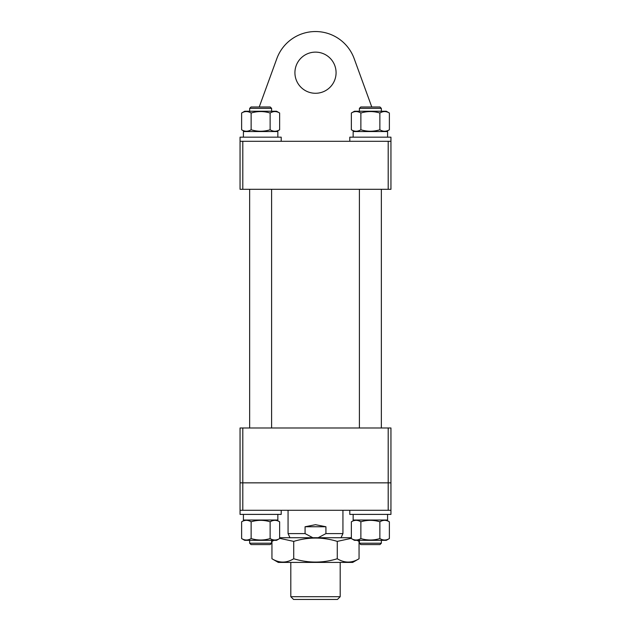 <?xml version="1.0" encoding="UTF-8"?>
<svg xmlns="http://www.w3.org/2000/svg" width="631" height="631" viewBox="0 0 631 631"><rect width="100%" height="100%" fill="white"/><g stroke="black" fill="none" stroke-linecap="round" stroke-linejoin="round"><path stroke-width="0.95" d="M315.5 52.128A20.578 20.578 0 0 1 336.078 72.699A20.578 20.578 0 0 1 315.5 93.278A20.578 20.578 0 0 1 294.922 72.699A20.578 20.578 0 0 1 315.5 52.128M259.223 106.994L276.828 58.628A41.149 41.149 0 0 1 354.172 58.628L371.777 106.994M242.801 141.289L242.801 189.3L240.056 189.3L240.056 141.289L390.944 141.289L390.944 189.3L388.199 189.3L388.199 141.289M242.801 189.3L388.199 189.3M388.199 427.984L390.944 427.984L390.944 482.849L388.199 482.849L388.199 427.984L242.801 427.984L242.801 482.849L240.056 482.849L240.056 427.984L242.801 427.984M388.199 510.29L390.944 510.29L390.944 482.849L242.801 482.849L388.199 482.849L388.199 510.29L240.056 510.29L240.056 482.849L242.801 482.849L242.801 510.29M340.188 596.705L337.451 599.45L293.549 599.45L290.812 596.705L340.188 596.705L340.188 562.41M289.984 537.722L288.067 533.605L305.073 533.605L305.073 526.751L315.5 524.692L325.927 526.751L325.927 533.605L342.933 533.605L342.933 510.29M318.158 537.722L325.927 533.605M305.073 533.605L312.842 537.722M325.927 526.751L305.073 526.751M251.028 544.577L249.655 543.212L251.028 544.577L270.234 544.577L271.606 543.212L271.606 540.333M279.636 113.012L276.575 111.245L244.686 111.245L241.626 113.012C244.781 111.088 247.951 111.088 251.13 113.012C257.48 111.088 263.813 111.088 270.131 113.012C273.294 111.088 276.465 111.088 279.636 113.012L279.636 129.781C276.481 131.713 273.31 131.713 270.131 129.781C263.813 131.713 257.48 131.713 251.13 129.781C247.967 131.713 244.796 131.713 241.626 129.781L244.686 131.548M248.772 130.854L249.655 130.522L248.772 130.854M276.575 131.548L279.636 129.781M244.686 111.245L241.626 113.012L241.626 129.781M251.13 113.012L251.13 129.781M270.131 113.012L270.131 129.781M272.489 111.939L271.606 112.271M386.314 111.245L389.374 113.012C386.204 111.088 383.033 111.088 379.87 113.012C373.56 111.088 367.218 111.088 360.869 113.012C357.69 111.088 354.519 111.088 351.364 113.012L354.425 111.245L386.314 111.245L389.374 113.012L389.374 129.781C386.219 131.713 383.049 131.713 379.87 129.781C373.56 131.713 367.218 131.713 360.869 129.781C357.706 131.713 354.535 131.713 351.364 129.781L354.425 131.548M386.314 131.548L389.374 129.781M358.511 130.854L359.394 130.522M351.364 113.012L351.364 129.781M360.869 113.012L360.869 129.781M379.87 113.012L379.87 129.781M382.228 111.939L381.345 112.271M243.416 137.172L243.416 131.548L277.845 131.548L277.845 137.172M353.155 137.172L353.155 131.548L387.584 131.548L387.584 137.172M281.205 141.289L281.205 137.172L240.056 137.172L240.056 141.289M390.944 141.289L390.944 137.172L349.795 137.172L349.795 141.289M270.234 544.577L271.606 543.212L249.655 543.212L249.655 540.333M251.028 106.994L270.234 106.994L271.606 108.366L249.655 108.366L251.028 106.994M271.606 427.984L271.606 189.3M271.606 111.245L271.606 108.366M249.655 427.984L249.655 189.3M249.655 111.245L249.655 108.366M360.766 544.577L359.394 543.212L360.766 544.577L379.972 544.577L381.345 543.212L381.345 540.333M379.972 544.577L381.345 543.212L359.394 543.212L359.394 540.333M360.766 106.994L379.972 106.994L381.345 108.366L359.394 108.366L360.766 106.994M381.345 427.984L381.345 189.3M381.345 111.245L381.345 108.366M359.394 427.984L359.394 189.3M359.394 111.245L359.394 108.366M278.295 562.41L352.705 562.41L359.055 558.75C351.814 563.175 344.558 563.175 337.277 558.75C322.804 563.175 308.283 563.175 293.723 558.75C286.482 563.175 279.217 563.175 271.945 558.75L278.295 562.41M279.636 537.722L351.364 537.722M273.775 540.333L271.945 541.39L273.917 540.333M279.636 538.33L293.723 541.39C308.283 536.965 322.804 536.965 337.277 541.39L351.364 538.33M357.083 540.333L359.055 541.39L359.055 558.75M357.225 540.333L359.055 541.39M271.945 541.39L271.945 558.75M293.723 541.39L293.723 558.75M337.277 541.39L337.277 558.75M354.425 540.333L386.314 540.333L389.374 538.566C386.219 540.491 383.049 540.491 379.87 538.566C373.56 540.491 367.218 540.491 360.869 538.566C357.706 540.491 354.535 540.491 351.364 538.566L354.425 540.333M389.374 521.798C386.204 519.865 383.033 519.865 379.87 521.798C373.56 519.865 367.218 519.865 360.869 521.798C357.69 519.865 354.519 519.865 351.364 521.798L354.425 520.031L386.314 520.031L389.374 521.798L389.374 538.566M351.364 521.798L351.364 538.566M360.869 521.798L360.869 538.566M379.87 521.798L379.87 538.566M353.155 514.399L353.155 520.023L387.584 520.023L387.584 514.399M349.795 510.29L349.795 514.399L390.944 514.399L390.944 510.29M244.686 540.333L276.575 540.333L279.636 538.566C276.481 540.491 273.31 540.491 270.131 538.566C263.813 540.491 257.48 540.491 251.13 538.566C247.967 540.491 244.796 540.491 241.626 538.566L244.686 540.333M279.636 521.798C276.465 519.865 273.294 519.865 270.131 521.798C263.813 519.865 257.48 519.865 251.13 521.798C247.951 519.865 244.781 519.865 241.626 521.798L244.686 520.031L276.575 520.031L279.636 521.798L279.636 538.566M241.626 521.798L241.626 538.566M251.13 521.798L251.13 538.566M270.131 521.798L270.131 538.566M243.416 514.399L243.416 520.023L277.845 520.023L277.845 514.399M240.056 510.29L240.056 514.399L281.205 514.399L281.205 510.29M290.812 596.705L290.812 562.41M288.067 533.605L288.067 510.29M341.016 537.722L342.933 533.605"/></g></svg>
